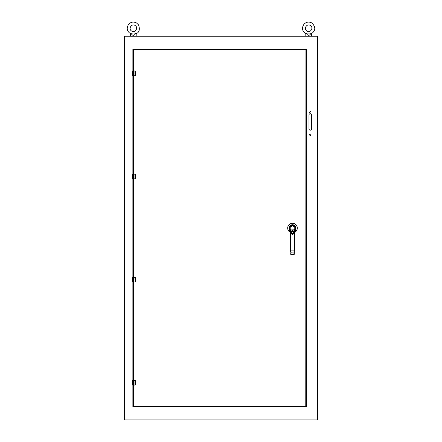 <?xml version="1.0" encoding="UTF-8"?>
<svg xmlns="http://www.w3.org/2000/svg" width="442" height="442" viewBox="0 0 442 442"><rect width="100%" height="100%" fill="white"/><g stroke="black" fill="none" stroke-linecap="round" stroke-linejoin="round"><path stroke-width="0.66" d="M132.871 70.985L132.871 49.405L306.428 49.405L306.428 406.712L132.871 406.712L132.871 385.131M132.871 380.33L132.871 282.013M132.871 277.217L132.871 178.9M132.871 174.104L132.871 75.781M306.428 49.405L305.77 50.062L133.534 50.062L132.871 49.405M132.799 385.131L133.545 385.131L133.534 406.049L132.871 406.712M306.428 406.712L305.77 406.049L305.93 49.902M135.197 75.77A0.481 0.481 0 0 1 135.103 75.781L135.545 75.3L135.545 71.466L134.932 70.985L133.545 70.985L133.374 49.902M305.93 406.215L133.374 406.215M135.197 70.996A0.481 0.481 0 0 0 135.103 70.985L135.584 71.466L134.932 70.985M135.545 75.3L135.103 75.781L135.584 75.3L135.545 71.466M132.799 75.781L135.114 75.709M132.583 75.709L133.545 75.781L133.545 71.057L132.583 71.057L132.583 75.709L134.932 75.709L134.932 71.057L132.583 71.057L132.672 75.781M135.103 75.781L133.545 75.781L133.534 174.104L132.583 174.176L132.672 178.9M135.197 174.109A0.481 0.481 0 0 0 135.103 174.104L135.584 174.579L135.103 174.104L133.545 174.104L133.545 178.828L135.114 178.828L135.545 178.419L135.545 174.579L135.103 174.104M135.197 178.888A0.481 0.481 0 0 1 135.103 178.9L135.584 178.419L135.545 174.579M132.799 178.9L134.932 178.9L134.932 174.104M135.114 174.176L132.583 174.176L132.583 178.828M134.932 178.9L135.55 178.59M135.197 277.228A0.481 0.481 0 0 0 135.103 277.217L135.584 277.698L135.103 277.217L132.583 277.289L132.672 282.013M135.197 282.002A0.481 0.481 0 0 1 135.103 282.013L135.584 281.532L135.584 277.698L135.103 277.217M135.55 281.709L135.103 282.013L135.55 281.709A0.481 0.481 0 0 1 135.523 281.764M132.799 282.013L135.114 281.941M133.534 178.9L133.545 277.289L132.583 277.289L132.583 281.941M135.103 282.013L134.932 277.217M135.197 385.12A0.481 0.481 0 0 1 135.103 385.131L135.545 384.651L135.545 380.811L134.932 380.33L133.545 380.33L133.534 282.013L134.932 282.013M135.197 380.341A0.481 0.481 0 0 0 135.103 380.33L135.584 380.811L135.103 380.33L132.583 380.402L132.672 385.131M135.545 384.651L135.103 385.131L135.584 384.651L135.545 380.811M133.545 380.33L132.583 380.402L132.583 385.054L135.114 385.054M135.103 385.131L132.583 385.054M294.919 232.547L295.278 231.928M289.819 232.078L289.659 231.879A4.757 4.757 0 0 1 288.969 224.862A4.757 4.757 0 0 1 296.024 224.862A4.757 4.757 0 0 1 295.333 231.879L295.367 231.923A4.812 4.812 0 0 0 296.063 224.823A4.812 4.812 0 0 0 288.93 224.823A4.812 4.812 0 0 0 289.626 231.923L289.554 231.26L290.112 232.227L289.626 231.923A4.812 4.812 0 0 1 288.93 224.823A4.812 4.812 0 0 1 296.063 224.823A4.812 4.812 0 0 1 295.367 231.923L295.289 231.978M289.714 231.928L290.256 232.514M290.267 232.553L290.272 233.47M290.372 231.227L290.284 230.801M290.272 230.774L290.19 230.37M294.775 230.486L295.383 228.536L294.82 231.199L295.19 231.276L294.781 233.188L294.223 233.089L294.621 231.227M295.14 231.514L294.875 232.227M290.112 232.227L289.853 231.514M289.803 231.276L290.212 233.188L290.582 233.105L289.261 228.746C288.88 226.635 289.958 225.304 292.493 224.751C295.029 225.304 296.107 226.635 295.726 228.746L295.19 231.276M289.626 230.453L289.554 230.122M290.333 234.271A5.663 5.663 0 0 0 290.212 233.188A5.663 5.663 0 0 1 290.333 234.271L290.709 234.26L291.002 250.879L293.991 250.879L293.936 254.382L294.311 254.122L293.936 254.493L291.057 254.493L290.681 254.122L291.002 250.879L290.621 250.885L290.643 251.951L290.25 233.409M290.355 231.16L289.891 229.873L289.576 230.21M294.223 233.089C293.068 234.779 291.919 234.779 290.77 233.089L290.3 230.028L290.184 230.359L289.891 229.873L289.582 228.409L289.261 228.746M295.416 230.21L294.886 229.962M295.726 228.746L295.383 228.536M294.737 233.409L294.659 234.271A5.663 5.663 0 0 1 294.781 233.188A5.663 5.663 0 0 0 294.659 234.271L294.311 254.122A0.376 0.376 0 0 1 293.936 254.493A0.376 0.376 0 0 0 294.311 254.122A0.376 0.376 0 0 1 293.936 254.493L291.057 254.382L291.018 252.211L294.35 251.951M290.709 234.26L290.582 233.105L292.493 234.569L294.411 233.105L294.278 234.26L294.659 234.271M290.118 230.028L289.571 227.857C289.709 226.044 290.687 225.044 292.493 224.862C294.306 225.044 295.278 226.044 295.422 227.857L295.184 228.558M290.681 254.122L291.057 254.493L290.681 254.122A0.376 0.376 0 0 0 291.057 254.493A0.376 0.376 0 0 1 290.681 254.122A0.376 0.376 0 0 0 291.057 254.493M289.819 228.63L290.101 229.962M289.792 228.503L289.753 227.973C289.14 224.575 295.847 224.575 295.234 227.973L295.195 228.503M295.234 227.973L295.422 227.857C296.052 224.326 288.941 224.326 289.571 227.857L289.753 227.973M290.372 230.392L290.201 228.403C289.394 228.05 290.162 227.127 292.505 225.635C294.836 227.149 295.599 228.078 294.792 228.42L294.516 229.807L294.803 230.359M290.56 231.26L290.88 231.718L292.101 231.26C290.709 232.387 290.842 233.288 292.493 233.973C294.145 233.288 294.278 232.387 292.891 231.26L294.112 231.718L294.61 231.26M294.703 229.956L294.908 227.354C295.328 227.05 294.527 226.459 292.493 225.575C290.466 226.459 289.659 227.055 290.085 227.354L290.3 230.028M294.858 227.21L294.483 226.547M294.355 226.392L293.963 226.044M291.466 225.796L290.709 226.315M290.488 226.569L290.123 227.227M294.692 230.028L294.433 231.26M292.493 233.73C291.024 232.967 291.024 232.205 292.493 231.442C293.969 232.205 293.969 232.967 292.493 233.73M292.891 231.26L292.101 231.26M293.571 231.26L291.422 231.26M290.56 230.288L290.571 231.315M294.422 231.315L294.615 230.392M294.433 230.288L294.516 229.807L290.284 229.956M294.035 231.492L294.239 231.276L293.858 231.276C292.947 230.437 292.04 230.437 291.134 231.276L290.748 231.276L290.958 231.492M135.893 33.122C136.263 33.968 136.263 33.968 135.893 33.122L133.865 33.122M132.876 33.122L130.849 33.122C130.478 33.968 130.478 33.968 130.849 33.122C130.478 33.968 130.478 33.968 130.849 33.122M135.782 33.122C134.175 36.067 132.567 36.067 130.959 33.122M135.064 25.47C138.771 27.487 135.175 33.415 131.677 31.056C127.97 29.039 131.572 23.111 135.064 25.47M311.157 33.122C311.522 33.968 311.522 33.968 311.157 33.122L309.124 33.122M308.632 33.122L306.107 33.122C305.742 33.968 305.742 33.968 306.107 33.122C305.742 33.968 305.742 33.968 306.107 33.122M311.041 33.122C309.433 36.067 307.825 36.067 306.218 33.122M310.328 25.47C314.03 27.487 310.433 33.415 306.936 31.056C303.229 29.039 306.831 23.111 310.328 25.47M309.654 112.351A0.674 0.674 0 0 1 310.665 111.771A0.674 0.674 0 0 1 310.665 112.937A0.674 0.674 0 0 1 309.654 112.351M309.654 134.838A0.674 0.674 0 0 1 310.665 134.252A0.674 0.674 0 0 1 310.665 135.418A0.674 0.674 0 0 1 309.654 134.838M308.98 128.843L308.98 115.053A1.348 1.348 0 0 1 310.328 113.705A1.348 1.348 0 0 1 311.676 115.053L311.676 128.843A1.348 1.348 0 0 1 310.328 130.191A1.348 1.348 0 0 1 308.98 128.843M317.522 419.9L317.522 36.216L124.478 36.216L124.478 419.9L317.522 419.9M132.655 70.985L132.583 71.748M132.655 174.104L132.583 174.866M132.655 277.217L132.583 277.979M135.114 277.289L133.545 277.289L133.545 282.013M135.545 281.532L135.545 277.698M132.655 380.33L132.583 381.092M134.932 385.131L134.932 380.402L133.545 380.402L133.545 385.131M289.35 229.166A3.332 3.332 0 0 1 292.493 224.724A3.332 3.332 0 0 1 295.637 229.166M294.632 231.16L294.433 233M294.366 250.885L293.991 250.879L294.278 234.26M294.93 227.42L293.919 226.017L292.322 225.58L290.952 226.105L290.051 227.464M136.186 36.216L136.186 33.758C139.285 32.349 140.086 29.41 138.578 24.945L136.578 22.984C133.683 21.498 131.07 21.896 128.749 24.172C126.252 27.951 126.854 31.15 130.556 33.758L130.556 36.216M311.444 36.216L311.444 33.758C315.743 30.515 315.875 26.929 311.837 22.984C309.024 21.525 306.461 21.873 304.135 24.028C301.488 27.824 302.046 31.067 305.814 33.758L305.814 36.216"/></g></svg>
